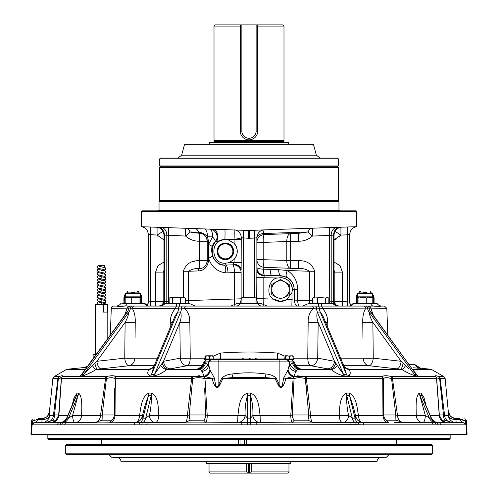 <?xml version="1.0" encoding="UTF-8"?>
<svg xmlns="http://www.w3.org/2000/svg" width="498" height="498" viewBox="0 0 498 498"><rect width="100%" height="100%" fill="white"/><g stroke="black" fill="none" stroke-linecap="round" stroke-linejoin="round"><path stroke-width="0.75" d="M238.38 439.373L238.38 444.372M246.765 439.373L246.765 444.372M244.68 439.373L244.68 444.372M432.662 445.567L65.338 445.567L65.338 453.168L432.662 453.168L432.662 445.567L431.467 444.372L66.533 444.372L65.338 445.567M432.662 453.168L431.467 454.369L66.533 454.369L65.338 453.168M240.017 439.373L240.017 444.372M206.633 461.366L206.633 463.657L290.732 463.657L290.732 461.366M120.964 461.297L377.036 461.366L120.964 461.297C120.678 459.144 119.458 457.905 117.304 457.581L380.696 457.581L386.454 457.176L111.546 457.176L109.348 454.948L388.652 454.948L388.683 454.369M199.48 241.231L199.505 241.237C194.152 241.275 189.52 239.557 185.605 236.064L166.805 235.199A7.868 6.418 92 0 0 161.433 227.418L248.726 230.493L248.49 238.274L241.244 237.758L241.132 270.003A7.868 5.771 180 0 0 233.245 264.239L234.079 262.477L241.256 262.477M243.254 230.3A7.868 0.442 -88 0 1 243.36 238.081L243.36 297.648M234.216 305.311A7.868 1.313 88 0 0 234.57 298.806L234.57 272.574L225.681 272.929C217.122 271.615 211.407 266.716 208.538 258.238A7.868 1.301 161.5 0 0 212.322 255.735C214.538 261.326 218.504 264.438 224.225 265.085C214.264 266.237 207.093 248.153 215.136 242.159L212.322 246.983L212.322 255.735M188.163 303.705A7.868 5.49 88 0 0 188.561 300.555L241.132 298.806L241.132 272.574A7.868 7.738 -0 0 0 233.039 264.836L233.245 264.239M212.584 236.905A7.868 2.328 -138.1 0 1 215.136 242.159L215.416 241.829C218.161 237.49 217.57 233.674 213.654 230.362L209.552 229.036A7.868 3.312 92 0 1 212.584 236.905L207.448 236.706L208.538 241.244L208.538 244.481L212.584 236.905M203.95 228.843A7.868 3.772 92 0 1 207.448 236.706C204.865 233.898 201.908 232.417 198.565 232.255L189.999 231.956L199.686 233.375A2.359 1.382 -88 0 1 198.565 232.255A7.868 4.6 92 0 0 194.83 228.526M205.213 235.921A7.868 7.868 0 0 1 207.28 241.244C206.346 236.089 203.813 233.469 199.686 233.375A7.868 7.868 0 0 1 202.232 233.892M188.524 238.393L188.898 238.61M195.104 233.064L189.999 231.956A7.868 5.385 -88 0 0 185.605 228.202L185.605 236.064L189.999 231.956M163.985 270.346L163.12 272.12L163.12 301.527L166.805 301.352A7.868 6.418 -92 0 1 166.537 303.705M166.898 227.549L168.648 227.611L168.648 301.072L166.805 301.352L166.805 235.199L164.365 235.106L164.365 301.439A7.868 6.611 -92 0 1 163.886 304.477M169.152 301.053L168.648 301.072L168.722 303.705M163.058 231.333L157.063 235.068L148.261 234.496L148.248 302.049L150.539 301.701L150.645 306.071M150.539 226.976L150.539 301.701L163.12 301.527A7.868 7.806 88 0 1 162.055 305.511M157.082 227.237L157.063 235.068L157.791 236.12M163.985 272.089L155.588 272.12L157.984 265.577L163.985 262.066M148.248 302.049L147.396 305.61A7.868 7.868 -92 0 0 148.261 302.049L148.261 234.496C147.925 230.263 145.696 227.667 141.557 226.715L158.825 227.325A7.868 6.611 92 0 1 164.365 235.106L163.985 235.05L163.985 301.502L163.195 304.944M155.7 306.071L155.588 272.12M216.032 232.865L217.165 232.902M229.074 262.651L234.079 262.477L234.079 259.452L229.074 262.651L225.389 263.237A11.877 11.877 0 0 0 225.719 263.23C210.542 264.401 209.639 239.401 224.891 239.494L228.258 239.837L234.079 243.267L234.066 239.202L224.884 239.376A7.868 0.411 92 0 0 224.828 229.572L221.436 229.454M158.825 227.325L161.433 227.418M183.345 297.648L183.345 271.254C185.835 263.921 191.226 260.404 199.505 260.703L199.505 233.369M212.322 246.983A7.868 1.301 -161.5 0 0 208.538 244.481L208.538 260.697L207.28 260.697A7.868 7.868 0 0 1 207.093 262.409A7.868 7.868 0 0 0 207.28 260.697L199.686 260.697L199.686 268.559C203.825 268.453 206.353 265.832 207.28 260.697L207.28 241.244L199.686 241.244L199.686 233.375M203.489 234.508A7.868 7.868 0 0 1 204.666 235.38M183.345 271.254L188.561 271.254C191.736 269.125 195.384 268.229 199.505 268.565C195.372 268.235 191.724 269.132 188.561 271.254L188.561 300.555L185.424 300.555M199.505 260.703L199.686 268.559A2.359 1.382 88 0 0 198.385 270.918L188.561 271.254M208.538 260.697C207.467 267.221 204.08 270.632 198.385 270.918M225.681 272.929A7.868 2.11 94.8 0 0 224.225 265.085L233.039 264.836A7.868 1.307 86.6 0 1 234.57 272.574L241.132 272.574M228.028 272.979A7.868 1.905 87.2 0 0 225.862 265.123L225.719 263.23M224.891 239.494L216.91 241.331L215.136 242.159C218.199 237.783 217.701 233.848 213.654 230.362C214.588 230.144 213.785 229.721 211.245 229.099M213.399 229.173C217.396 230.736 218.572 234.788 216.91 241.331M234.066 239.202A7.868 0.38 92 0 0 234.016 229.889A7.868 7.495 -88 0 1 241.244 237.758A7.868 1.463 176.5 0 1 234.066 239.202M228.258 239.837L241.256 239.638M225.389 258.86A7.495 7.495 0 0 0 231.881 247.612A7.495 7.495 0 0 0 218.89 247.612A7.495 7.495 0 0 0 225.389 258.86M225.389 258.935A7.57 7.57 0 0 0 231.944 247.574A7.57 7.57 0 0 0 218.827 247.574A7.57 7.57 0 0 0 225.389 258.935M234.079 259.452A11.877 11.877 0 0 0 234.079 243.267C238.293 248.676 238.293 254.073 234.079 259.452M222.581 239.818A11.877 11.877 0 0 0 218.429 241.735M214.09 230.406L213.654 230.362M241.132 298.806A7.868 7.868 0 0 1 239.414 303.705A7.868 7.868 0 0 0 241.132 298.806L241.916 298.688M291.872 306.071L291.984 299.765L294.262 300.113A7.868 7.868 92 0 0 296.989 306.071M248.726 230.493L264.469 229.877A7.868 1.32 -92 0 0 263.486 233.512L264.469 234.558L290.639 233.643L290.639 260.429L298.495 260.703C306.774 260.404 312.165 263.921 314.655 271.254L309.439 271.254C306.276 269.132 302.628 268.235 298.495 268.565L264.469 267.376L263.405 269.163L278.569 269.673L287.309 270.501C293.926 274.691 297.393 281.034 297.704 289.537L294.262 289.537L294.262 300.113L309.439 300.555L309.439 271.254L287.309 270.501A7.868 3.131 -61.6 0 0 287.047 277.423L280.965 275.774C289.027 276.857 293.453 281.445 294.262 289.537C293.789 283.698 291.38 279.664 287.047 277.423M270.184 269.381A7.868 1.924 -88 0 0 271.846 275.45L280.965 275.774L280.984 277.672C287.925 278.587 291.716 282.54 292.363 289.537L291.984 292.519L286.817 299.584L291.984 299.765L291.984 292.519M271.846 275.45L264.438 275.213A7.868 7.806 0 0 1 256.868 267.414L256.868 259.514L286.804 260.429A7.868 4.109 -88 0 0 290.639 268.291L290.639 260.429L286.804 260.429L286.804 241.511L263.199 242.426L263.199 259.514A7.868 1.544 -88 0 0 264.469 267.376L298.495 268.565L298.495 260.703M256.868 267.414A7.868 1.78 -0 0 0 263.405 269.163A7.868 1.338 -89 0 0 264.438 275.213L263.822 277.535L263.822 298.781L273.47 299.117C265.372 295.457 268.733 278.345 277.616 278.015L280.984 277.672A11.877 11.877 0 0 1 292.363 289.537L294.262 289.537M278.569 269.673A7.868 2.689 -88 0 0 280.965 275.774M299.099 306.071A7.868 4.426 92 0 1 297.704 300.113L297.704 289.537M258.325 303.705A7.868 7.377 92 0 1 256.725 298.781L263.822 298.781L263.716 305.28M264.469 234.558L298.495 233.369L298.495 241.237L286.804 241.511A7.868 4.109 -92 0 1 290.639 233.643L298.495 233.369L308.001 231.956L263.486 233.512A7.868 4.283 0 0 0 256.868 237.739L256.868 242.426L263.199 242.426A7.868 1.544 -92 0 1 264.469 234.558A7.868 7.868 0 0 0 256.868 242.426M332.708 227.493L329.352 227.611L329.352 235.473L312.395 236.064C308.48 239.557 303.848 241.275 298.495 241.237M328.848 301.053L334.88 301.527L334.88 272.12L342.412 272.12L342.412 301.527L349.739 302.049A7.868 7.868 -88 0 0 350.592 305.616L349.752 302.049L349.739 234.496L347.461 234.844L347.461 226.976M339.356 237.073L340.937 235.068L347.461 234.844L347.355 306.071M356.431 211.613L141.557 211.613L142.341 210.822L355.659 210.822L356.444 211.613L356.444 226.715C352.304 227.667 350.075 230.263 349.752 234.496A7.868 7.868 88 0 1 356.431 226.715L341.609 227.181C336.978 227.773 334.444 230.393 334.015 235.05L329.352 235.473L329.278 303.705M312.395 228.202L312.395 236.064L308.001 231.956A7.868 5.385 88 0 1 312.395 228.202M329.352 227.611L336.567 227.418A7.868 6.418 -92 0 0 331.195 235.199L331.195 301.352A7.868 6.418 -88 0 0 331.463 303.705M336.567 227.418L339.175 227.325A7.868 6.611 -92 0 0 333.635 235.106L333.635 301.439A7.868 6.611 -88 0 0 334.114 304.477M339.175 227.325L341.541 227.181M334.942 231.333L340.937 235.068L340.918 227.237M334.015 262.066L340.016 265.577L342.412 272.12M334.015 272.089L334.88 272.12L334.015 270.346M335.945 305.511A7.868 7.806 -88 0 1 334.88 301.527L342.412 301.527L342.3 306.071M309.837 303.705A7.868 5.49 92 0 1 309.439 300.555L312.576 300.555M254.746 230.3A7.868 0.442 -92 0 0 254.64 238.081L256.868 237.739A7.868 7.868 0 0 1 264.469 229.877A7.868 7.868 0 0 0 256.868 237.739L256.868 269.804A7.868 5.964 180 0 0 264.357 275.761M264.469 267.376A7.868 7.868 0 0 1 256.868 259.514M256.725 298.781L256.868 269.804M256.725 277.535L277.616 278.015M280.486 301.415A11.877 11.877 0 0 0 286.817 299.584L280.486 301.415L273.47 299.117A11.877 11.877 0 0 0 280.069 301.408M254.64 297.648L254.64 238.081L248.49 238.274M249.274 230.493L249.51 238.274M259.663 230.045L333.859 227.449M159.46 167.533L160.25 166.743L337.75 166.743L338.54 167.533L159.46 167.533L159.46 200.65L159.043 201.379L159.043 210.193L158.414 210.822M338.54 167.533L338.54 200.65L159.46 200.65M338.54 200.65L338.957 201.379L159.043 201.379M338.957 201.379L338.957 210.193L339.586 210.822M241.132 237.739L243.36 238.081M241.132 262.477L241.132 269.692M371.801 313.155C381.705 313.155 381.705 313.155 371.801 313.155M363.658 313.155C370.45 313.155 370.45 313.155 363.658 313.155C370.45 313.155 370.45 313.155 363.658 313.155M180.208 313.155C181.646 313.155 181.646 313.155 180.208 313.155M257.74 24.9L282.808 24.9L283.991 26.083L257.74 26.083L257.734 24.9L257.734 131.13A8.734 8.734 0 0 1 249 139.863A8.734 8.734 0 0 1 240.266 131.13L240.26 24.9L257.734 24.9M214.009 26.083L215.192 24.9L240.26 24.9L240.26 26.083L214.009 26.083L214.009 140.374L283.991 140.374L283.86 140.859L214.14 140.859L214.009 140.374M240.26 26.083L240.447 132.891M209.011 144.706L209.646 142.341L288.354 142.341L288.989 144.706M257.553 132.891L257.74 26.083M251.241 463.657L251.241 471.917L288.965 471.917L288.965 463.657M209.036 463.657L209.036 471.917L246.759 471.917L247.518 473.1L249.766 473.1L248.234 473.1L248.234 463.657M246.759 463.657L246.759 471.917M247.518 473.1L210.218 473.1L209.036 471.917M288.965 471.917L287.782 473.1L250.482 473.1L251.241 471.917M249.766 463.657L249.766 473.1L250.482 473.1M320.152 158.084L316.348 155.171L313.547 144.706L184.453 144.706L181.652 155.171L177.848 158.084M160.443 166.743L159.659 165.959L338.341 165.959L338.341 158.874L159.659 158.874L160.443 158.084L337.557 158.084L338.341 158.874M276.11 297.113L271.74 294.586L271.74 289.537A8.746 8.746 0 0 0 284.862 297.113L289.232 294.586L289.232 284.489L284.862 281.961A8.746 8.746 0 0 0 276.11 281.961L271.74 284.489L271.74 289.537A8.746 8.746 0 0 1 276.11 281.961L280.486 279.44L284.862 281.961L280.262 279.565M284.862 297.113A8.746 8.746 0 0 0 284.862 281.961M271.74 288.174L271.74 284.489L274.037 283.163M286.935 283.163L289.232 284.619M245.016 297.648L241.916 297.648L241.916 303.705L249 303.705L249 298.041L245.458 297.648L241.916 298.041L241.916 297.648L245.016 297.648M255.219 297.773L256.084 298.041L256.084 303.705M256.084 298.041L256.084 297.648L256.084 298.041L252.542 297.648L249 298.041M252.542 297.648L252.984 297.648M245.9 297.648L252.1 297.648L245.9 297.648M372.118 296.845L372.118 297.238L368.576 296.845L372.118 296.845L372.28 297.655M368.134 296.845L361.934 296.845L368.134 296.845M364.175 296.97L365.034 297.238L365.034 297.648M368.576 296.845L365.034 297.238L361.492 296.845L357.95 297.238L357.95 296.845L361.05 296.845L357.95 296.845L358.106 297.648L357.259 298.041L357.259 303.705M371.259 296.97L372.118 297.238M131.13 296.864L132.966 297.238L136.508 296.845L129.866 296.845L140.05 296.845L140.05 297.648L140.05 296.845M132.966 297.648L132.966 297.238L130.314 296.845M129.424 296.845L125.882 297.238L125.882 296.845L128.976 296.845L125.882 296.845L125.72 297.655M137.404 296.845L138.214 296.864M139.179 296.97L136.508 296.845M204.815 358.952L205.114 355.802L205.406 356.412L207.504 355.802L209.602 356.412L211.407 355.802L213.212 356.412L213.212 358.653M209.602 356.412L209.602 358.952M213.212 356.412L212.914 355.802L210.231 355.802M207.031 355.809L207.361 355.802M207.504 355.802L205.325 355.896M205.406 356.412L205.406 358.952M211.158 355.802L207.791 355.802M284.788 358.653L285.086 355.802L285.379 356.412L287.477 355.802L289.581 356.412L291.38 355.802L293.185 356.412L292.849 355.802M292.924 355.802L288.989 355.902M293.185 356.412L293.185 358.952M286.842 355.802L286.344 355.802M285.379 356.412L285.379 358.653M287.477 355.802L285.124 355.802M289.581 356.412L289.581 358.952M210.212 358.952L235.037 358.952M240.515 358.952L242.308 358.952M242.308 358.653L244.431 358.952M246.61 358.952L248.919 358.952M248.919 358.653L251.229 358.952M253.407 358.952L255.536 358.952M255.536 358.653L257.323 358.952M262.788 358.952L287.788 358.952M288.989 358.952L288.989 359.593L204.012 359.593L204.012 358.952L293.988 358.952L293.988 359.593L289.954 359.593L289.954 358.952M288.989 359.593L289.954 359.593M209.011 359.593L209.011 358.952M96.027 354.676L93.126 354.676L93.126 358.66M107.412 304.689L103.385 304.689L103.385 312.09L107.412 312.09L107.412 304.689L107.798 304.689L107.798 338.478M95.299 354.676L95.299 304.689L103.385 304.689M104.698 267.314L104.698 265.334L98.399 265.334L98.399 265.857L99.245 266.249L105.601 267.887L105.694 269.325L104.698 270.041M104.698 270.595L104.698 269.841L101.548 269.038C95.579 268.229 97.919 267.457 97.253 266.741A1.183 1.183 90 0 1 98.399 265.839M98.399 268.397L98.399 269.132L99.245 269.53L105.601 271.167L105.694 272.605L104.698 273.321M98.399 271.678L98.399 272.412L99.245 272.811L105.601 274.448L105.694 275.886L104.698 276.595M101.548 269.038L99.245 268.615M98.399 274.958L98.399 275.693L99.245 276.091L105.601 277.728L105.694 279.166L104.698 279.876M104.698 273.875L104.698 273.122L99.245 271.896M98.399 278.239L98.399 278.973L99.245 279.372L105.601 281.009L105.694 282.447L104.698 283.157M104.698 277.156L104.698 276.402L99.245 275.17M98.399 281.519L98.399 282.254L99.245 282.652L105.601 284.29L105.694 285.728L104.698 286.437M104.698 280.436L104.698 279.683L99.245 278.45M98.399 284.8L98.399 285.535L99.245 285.933L105.601 287.57L105.694 289.008L104.698 289.718M104.698 283.717L104.698 282.964L99.245 281.731M98.399 288.074L98.399 288.815L99.245 289.207L105.601 290.844L105.694 292.282L104.698 292.998M104.698 286.991L104.698 286.244L99.245 285.012M98.399 291.355L98.399 292.089L99.245 292.488L105.601 294.125L105.694 295.563L104.698 296.279M104.698 290.272L104.698 289.519L99.245 288.292M98.399 294.635L98.399 295.376L99.245 295.768L105.601 297.406L105.694 298.844L104.698 299.553M104.698 293.552L104.698 292.799L99.245 291.573M98.399 297.916L98.399 298.651L99.245 299.049L105.601 300.686L105.694 302.124L104.698 302.834M104.698 296.833L104.698 296.08L99.245 294.853M98.399 301.197L98.399 301.931L101.548 302.753C105.564 303.643 107.002 304.29 105.875 304.689M104.698 300.113L104.698 299.36L99.245 298.134M104.698 303.394L104.698 302.641L99.245 301.408M209.932 359.923A2.359 2.359 0 0 1 210.43 359.699M172.333 322.467L170.304 322.399C170.304 316.734 172.078 312.047 175.638 308.349L132.319 308.349C134.466 312.022 135.444 316.703 135.244 322.399A7.868 0.355 -179.4 0 1 125.129 322.399L96.867 361.293L124.737 358.168L125.129 322.399C127.214 318.583 128.484 315.141 128.938 312.065L127.239 312.065L126.368 312.925L82.929 372.697L81.996 374.322L83.695 374.322L96.867 361.293A7.868 3.654 -96.4 0 0 101.169 368.85L96.077 369.535C91.14 372.597 86.409 374.776 81.877 376.071L82.506 376.009M94.881 362.992A7.868 2.272 -95.7 0 0 97.62 369.223L148.479 369.223L151.274 368.57M129.026 365.725L101.169 368.85L129.026 365.725A7.868 3.654 -96.4 0 1 124.737 358.168A7.868 0.355 -179.4 0 0 134.821 358.168A7.868 6.437 -90 0 1 129.026 365.725L154.187 365.725M153.938 366.316A7.868 6.642 25.7 0 1 149.095 369.535L96.077 369.535A7.868 1.83 -119.8 0 1 92.323 365.482M124.83 314.692L127.127 308.349A2.359 2.085 -90 0 1 129.212 306.071L159.366 306.071A7.868 7.775 90 0 0 164.913 303.705L179.031 303.705A7.868 1.127 -90.5 0 0 179.84 306.071L130.339 306.071M139.589 306.071L134.317 306.071A2.359 1.998 -90 0 0 132.319 308.349L130.426 308.1A7.868 6.767 88.4 0 1 128.938 312.065L83.695 374.322A7.868 6.848 -88.9 0 1 81.877 376.071L80.209 376.071A7.868 6.785 -91.1 0 0 81.996 374.322L127.239 312.065A7.868 6.866 91.7 0 0 128.801 308.1L111.278 308.349A2.359 2.359 -90 0 1 113.637 306.071L116.781 306.071L113.637 306.071A2.359 2.359 0 0 0 111.272 308.349L110.413 332.838M132.437 306.071A2.359 2.036 -90 0 0 130.426 308.1L128.801 308.1A2.359 2.054 -90 0 1 130.843 306.071L132.437 306.071L130.843 306.071M154.293 365.482L151.597 374.322L154.542 374.322L163.512 361.293L180.295 358.168L179.828 322.399A7.868 0.355 179.3 0 0 189.838 322.399L190.248 358.168A7.868 3.312 -90 0 1 187.267 365.725L166.513 369.535C163.338 372.597 158.993 374.776 153.471 376.071L150.589 376.071C147.402 374.789 146.91 372.61 149.095 369.535M153.471 376.071A7.868 3.99 -89.4 0 0 154.542 374.322L180.662 312.065C181.533 315.141 181.253 318.583 179.828 322.399L163.512 361.293A7.868 6.63 -100.6 0 0 170.497 368.85L187.267 365.725A7.868 6.63 -100.5 0 1 180.295 358.168A7.868 0.349 179.3 0 0 190.248 358.168L190.018 338.123M162.292 362.992A7.868 5.715 -98 0 0 168.156 369.223L196.965 369.223L199.959 367.673M150.508 368.869L150.508 368.869A7.868 7.501 71.7 0 1 150.489 368.875C155.27 366.291 153.179 366.64 154.044 366.111L174.935 316.267L177.718 312.065A7.868 4.015 91 0 0 178.67 308.1L175.638 308.349A2.359 1.257 -90 0 1 176.56 306.152L176.28 303.705L172.476 303.705L189.813 303.705L195.434 306.071L185.735 306.071L236.189 306.071A7.868 5.559 90 0 0 240.154 303.705L261.531 303.705L267.152 306.071L236.189 306.071M150.589 376.071A7.868 3.878 -90.6 0 0 151.597 374.322L177.718 312.065L180.662 312.065A7.868 3.853 89 0 0 181.477 308.1L178.67 308.1A2.359 1.201 -90 0 1 179.84 306.071L185.735 306.071A2.359 1.102 -90 0 0 184.627 308.349L181.477 308.1A2.359 1.158 -90 0 1 182.623 306.071L180.008 306.071A7.868 1.183 -90 0 1 179.168 303.705L179.168 303.705M322.81 315.676L320.282 312.065L317.338 312.065C316.467 315.147 316.747 318.596 318.172 322.399A7.868 0.355 0.7 0 1 308.162 322.399C307.994 316.734 309.725 312.047 313.373 308.349L184.627 308.349C188.263 312.022 189.999 316.703 189.838 322.399M362.942 338.123L362.756 322.399C362.556 316.734 363.534 312.047 365.681 308.349A2.359 1.998 -90 0 0 363.683 306.071L348.774 306.065C349.608 306.401 350.953 305.616 352.821 303.705L376.476 303.705M348.644 306.065A7.868 7.159 90 0 0 353.642 303.705M377.303 303.705C377.914 304.826 379.221 305.61 381.219 306.071L384.468 306.071L381.219 306.071C380.964 306.488 378.324 306.488 373.301 306.071A7.868 3.586 90 0 1 370.742 303.705L372.815 303.705L372.815 298.041L369.777 297.648L366.74 298.041L366.74 303.705M373.301 306.071L368.788 306.071L373.301 306.071M333.087 303.705L338.864 306.071L318.16 306.071A7.868 1.127 90.5 0 0 318.969 303.705L333.087 303.705A7.868 7.775 -90 0 0 338.634 306.071L368.788 306.071A2.359 2.085 -90 0 1 370.873 308.349L373.257 315.153M414.703 364.648L411.641 364.536M412.356 364.567L414.492 364.648M414.622 364.318L408.983 364.318L414.622 364.318A2.359 2.359 -90 0 1 414.871 364.648L414.871 364.648A7.868 7.868 157.5 0 0 420.791 368.346L413.041 367.754M415.313 367.954L415.637 367.985M417.256 368.115L418.737 368.234M340.638 358.168L363.179 358.168A7.868 0.355 179.4 0 0 373.263 358.168L401.133 361.293L408.765 368.869M363.179 358.168A7.868 6.437 -90 0 0 368.974 365.725L396.831 368.85L368.974 365.725L343.813 365.725M405.49 371.527L406.679 372.162M407.756 372.728L408.123 372.915M413.838 371.004L417.791 376.071A7.868 6.785 -88.9 0 1 416.004 374.322L370.761 312.065A7.868 6.866 88.3 0 1 369.199 308.1L367.574 308.1A7.868 6.767 91.6 0 0 369.062 312.065L414.305 374.322L416.004 374.322L371.633 312.925L370.761 312.065L369.062 312.065C369.522 315.147 370.786 318.596 372.871 322.399A7.868 0.355 -0.6 0 1 362.756 322.399L362.868 318.477M347.255 368.788A7.868 6.928 102 0 0 348.052 368.85L349.521 369.223L348.905 369.535C351.096 372.597 350.598 374.776 347.411 376.071L344.529 376.071C339.038 374.789 334.687 372.61 331.487 369.535L310.733 365.725L295.669 365.725M347.492 368.869L347.492 368.869A7.868 7.501 108.3 0 0 347.511 368.875A7.868 7.501 108.3 0 0 349.521 369.223L400.38 369.223L396.831 368.85A7.868 3.654 -83.6 0 0 401.133 361.293L372.871 322.399L373.263 358.168A7.868 3.654 -83.6 0 1 368.974 365.725M346.726 368.57L348.052 368.85M405.677 365.482A7.868 1.83 -60.2 0 1 401.923 369.535L400.38 369.223A7.868 2.272 -84.3 0 0 403.119 362.992M293.185 358.168L307.752 358.168A7.868 0.349 -179.3 0 0 317.705 358.168L334.488 361.293L343.458 374.322L317.338 312.065A7.868 3.853 91 0 1 316.523 308.1L313.373 308.349A2.359 1.102 -90 0 0 312.265 306.071L302.566 306.071L308.187 303.705L325.088 303.705L315.402 303.705M325.667 322.467L327.696 322.399L327.933 327.883L327.696 322.399C327.69 316.703 325.91 312.022 322.362 308.349L316.523 308.1A2.359 1.158 -90 0 0 315.377 306.071L317.992 306.071A7.868 1.183 90 0 0 318.832 303.705L318.832 303.705M344.529 376.071A7.868 3.99 -90.6 0 1 343.458 374.322L346.403 374.322L320.282 312.065A7.868 4.015 89 0 1 319.33 308.1A2.359 1.201 -90 0 0 318.16 306.071L261.811 306.071A7.868 5.559 -90 0 1 257.846 303.705M311.375 365.843L327.503 368.85A7.868 6.63 -79.4 0 0 334.488 361.293L318.172 322.399L317.705 358.168A7.868 6.63 -79.5 0 1 310.733 365.725A7.868 3.312 -90 0 1 307.752 358.168L308.162 322.399M335.708 362.992A7.868 5.715 -82 0 1 329.844 369.223L298.047 369.535L296.161 370.668L293.851 376.351L306.027 376.662A2.359 0.691 90 0 1 306.37 378.461L310.615 415.513L339.206 415.513A7.868 0.984 -179 0 0 348.612 415.444L352.291 418.139L355.018 418.139L355.753 416.552L355.335 415.444M337.333 365.482A7.868 4.905 -51.8 0 1 331.487 369.535L298.047 369.535A7.868 6.219 -126.4 0 1 292.494 362.998L294.057 361.722L291.704 359.593M343.707 365.482L346.403 374.322A7.868 3.878 -89.4 0 0 347.411 376.071L348.251 376.009M344.062 366.316A7.868 6.642 154.3 0 0 348.905 369.535L349.521 369.223M414.305 374.322A7.868 6.848 -91.1 0 0 416.123 376.071C411.622 374.789 406.891 372.61 401.923 369.535L348.905 369.535M417.791 376.071L416.123 376.071M373.17 314.692L372.834 313.155M387.768 335.123L386.828 308.349L369.199 308.1A2.359 2.054 -90 0 0 367.157 306.071M365.563 306.071A2.359 2.036 -90 0 1 367.574 308.1L322.362 308.349A2.359 1.257 -90 0 0 321.44 306.152L321.72 303.705L328.848 303.705L328.848 298.041L327.796 297.648M261.811 306.071L303.045 306.065M241.916 303.705L236.469 303.705L230.848 306.071M184.372 297.648L185.424 298.041L183.015 297.648L180.612 298.041L176.547 297.648L172.476 298.041L170.814 297.648L169.152 298.041L169.152 303.705L164.757 303.705L159.136 306.071M194.955 306.065L236.643 306.071M140.741 303.705L140.741 298.041L139.894 297.648L139.042 298.041L135.151 297.648L125.185 298.041L125.185 303.705L121.792 303.705L145.179 303.705L147.396 305.61M119.738 304.776L120.697 303.705C119.775 304.938 118.468 305.722 116.781 306.071L124.699 306.071A7.868 3.586 90 0 0 127.258 303.705M124.699 306.071C119.676 306.488 117.036 306.488 116.781 306.071L119.01 305.324M327.69 322.318L327.286 318.477M326.352 314.636L325.798 313.155M117.441 306.276L118.057 306.394M118.182 306.407L123.647 306.089M189.831 322.324L189.533 318.465M135.251 322.318L135.132 318.49M92.597 359.674L91.115 361.43M86.851 367.3L85.544 367.418M82.892 375.922L83.309 375.803M84.199 375.504L85.127 375.143M87.019 374.309L91.227 372.211M96.126 369.516L96.799 369.329M96.929 369.311L97.446 369.236M135.244 322.399L135.058 338.123M159.59 374.135L162.473 372.448M166.575 369.51L167.284 369.335M343.458 374.322L338.123 366.858M348.588 375.922L348.899 375.803M349.366 375.504L349.696 375.137M307.982 338.123L307.789 355.248M134.317 306.071L141.787 306.071M145.179 303.705C146.194 305.199 147.539 305.984 149.226 306.065L149.356 306.065A7.868 7.159 90 0 1 144.358 303.705M80.209 376.071L84.162 371.004M170.067 327.883L170.304 322.399M150.745 368.788A7.868 6.928 78 0 1 149.948 368.85M150.489 368.875A7.868 7.501 71.7 0 1 148.479 369.223M160.667 365.482A7.868 4.905 -128.2 0 0 166.513 369.535L199.953 369.535L196.965 369.223A7.868 7.563 -72.3 0 0 204.311 361.828L204.572 361.872A7.868 7.271 -61.9 0 1 197.7 369.273M277.996 384.587L279.148 384.045C279.204 386.958 282.129 388.359 282.434 384.73L283.692 377.92L288.025 369.821A7.868 6.275 50.1 0 0 293.851 376.351L285.591 378.461C285.379 382.433 281.295 392.281 277.996 384.587L275.058 378.461L265.372 377.552L232.628 377.552L222.942 378.461L220.004 384.587C216.717 392.287 212.615 382.433 212.409 378.461L204.149 376.351L201.839 370.668L199.953 369.535A7.868 6.219 -53.6 0 0 205.506 362.998L208.139 365.121L208.774 361.872L211.133 359.593A2.359 2.359 0 0 0 208.774 361.872L204.572 361.872L205.506 362.998M201.839 370.668L208.139 365.121M199.374 367.916C200.109 368.757 201.634 366.69 203.943 361.722L204.311 361.828M213.194 356.151L220.465 353.063C239.426 351.681 258.45 351.681 277.535 353.063L284.806 356.151M298.041 367.673L301.035 369.223A7.868 7.563 -107.7 0 1 293.689 361.828M289.139 361.33A2.359 2.359 0 0 0 288.79 360.589M288.068 359.923A2.359 2.359 0 0 0 287.57 359.699M288.025 369.821L289.332 364.878L289.226 361.872A2.359 2.359 0 0 0 286.867 359.593L289.226 361.872L208.774 361.872L208.668 364.878L209.975 369.821L214.308 377.92L215.566 384.724C215.864 388.353 218.79 386.971 218.852 384.045L218.852 359.593M210.368 370.369A7.868 6.013 126.2 0 1 205.089 376.718A2.359 1.463 108.8 0 0 203.943 378.623C200.638 377.384 196.891 377.384 192.701 378.623L189.228 414.971L205.73 414.971L207.23 415.513L237.876 415.513A7.868 0.784 -175.5 0 0 245.122 415.444L247.425 418.139L250.575 418.139L252.878 415.444C253.165 408.628 252.399 402.048 250.575 395.711L247.425 395.711C245.601 402.048 244.835 408.628 245.122 415.444A7.868 7.719 90 0 1 237.44 422.565A7.868 0.436 90 0 0 237.876 415.513C239.065 407.937 238.972 396.402 247.487 393.078L250.513 393.078L250.575 422.453L256.146 422.565L256.221 424.844L32.028 424.844L32.675 423.462M56.417 420.2L53.267 420.2L45.791 422.565L43.662 422.565L45.766 422.565A7.868 7.7 90 0 0 53.423 415.513L57.899 378.461A2.359 2.303 90 0 1 59.032 376.662A2.359 1.755 67.8 0 0 58.359 378.623L52.875 378.461L54.039 376.662L59.032 376.662C62.126 375.417 63.302 375.417 62.567 376.662L106.398 376.662C111.023 375.417 114.241 375.417 116.059 376.662L204.149 376.351A7.868 6.275 129.9 0 0 209.975 369.821M205.606 422.397L203.856 420.2L190.23 420.2L184.97 422.565A7.868 2.428 90 0 0 187.385 415.513L191.63 378.461A2.359 0.691 90 0 1 191.973 376.662A2.359 0.392 75.1 0 1 192.701 378.623L115.262 378.461A2.359 0.386 178.5 0 0 114.658 378.623C113.121 377.384 110.375 377.384 106.429 378.623L102.196 414.971L114.279 414.971L115.038 415.513L139.527 415.513A7.868 0.373 -173.3 0 0 142.459 415.687M114.658 378.623A2.359 2.141 127.2 0 1 116.059 376.662A2.359 1.612 90 0 0 115.262 378.461L115.038 415.513A7.868 5.273 90 0 1 109.797 422.565L112.038 420.2A7.868 7.856 90 0 0 114.279 414.971L114.727 387.986M112.038 420.2L102.065 420.2L94.695 422.565A7.868 5.845 90 0 0 100.509 415.513L105.545 378.461A2.359 1.724 90 0 1 106.398 376.662A2.359 0.784 74.4 0 0 106.429 378.623L61.453 378.461A2.359 0.367 -176.5 0 0 61.341 378.561A2.359 0.367 -176.5 0 0 61.372 378.623M62.574 376.644L62.567 376.662A2.359 2.253 -146.9 0 0 61.721 377.416L61.721 377.416A2.359 2.253 -146.9 0 0 61.372 378.505M61.509 377.82L58.359 378.623L54.5 414.971L53.423 415.513L54.5 414.971L58.671 414.971M60.221 377.858L60.638 377.745M62.599 376.613L62.779 376.214M62.798 376.002L62.356 375.729M449.37 439.373L48.63 439.373L47.839 438.582L450.161 438.582L449.37 439.373M450.752 434.374L450.161 434.966L450.161 438.582M313.628 422.565L307.77 420.2A7.868 3.53 90 0 0 308.772 414.971L305.299 378.623A2.359 0.392 104.9 0 1 306.027 376.662L381.941 376.662C383.759 375.417 386.983 375.417 391.602 376.662A2.359 1.724 -90 0 1 392.455 378.461L397.491 415.513A7.868 5.845 90 0 0 403.305 422.565L395.935 420.2A7.868 0.461 90 0 1 395.804 414.971L397.491 415.513L416.266 415.513A7.868 0.915 177.3 0 0 425.323 415.444A7.868 2.521 90 0 1 422.814 422.565A7.868 6.586 90 0 1 416.266 415.513C416.204 407.93 415.22 396.458 419.316 393.078L421.003 393.078A7.868 6.86 -92.6 0 0 421.688 395.705L419.932 395.705L425.323 415.444L429.388 418.139L431.144 418.139L431.268 417.754C432.625 420.642 434.885 422.242 438.059 422.553L438.47 422.565A2.359 2.085 90 0 1 440.556 424.844L433.241 424.844M419.316 393.078A7.868 6.773 -87.5 0 0 419.932 395.705L429.388 418.139A7.868 6.816 90 0 0 434.368 422.453L455.297 422.883M395.935 420.2L385.962 420.2L388.203 422.565A7.868 5.273 90 0 1 382.962 415.513L382.738 378.461A2.359 1.612 90 0 0 381.941 376.662A2.359 2.141 52.8 0 1 383.342 378.623A2.359 0.386 -178.5 0 0 382.738 378.461L305.299 378.623C301.109 377.384 297.368 377.384 294.057 378.623L292.27 414.971L308.772 414.971L310.615 415.513A7.868 2.428 90 0 0 313.03 422.565L342.736 422.565A7.868 3.548 90 0 1 339.206 415.513C339.854 407.937 339.244 396.402 346.508 393.078L349.135 393.078A7.868 4.003 -91.3 0 0 349.559 395.711L346.832 395.711C346.452 402.048 347.05 408.628 348.612 415.444A7.868 5.908 90 0 1 342.736 422.565M435.258 376.332L435.433 376.662L391.602 376.662A2.359 1.724 90 0 1 392.455 378.461L391.571 378.623C387.625 377.384 384.879 377.384 383.342 378.623L383.721 414.971L395.804 414.971L391.571 378.623A2.359 0.784 105.6 0 0 391.602 376.662L391.528 376.637M346.508 393.078A7.868 3.866 -88.7 0 0 346.832 395.711L352.291 418.139A7.868 3.934 90 0 0 355.167 422.453A2.359 1.164 90.1 0 1 356.132 424.701L256.221 424.844M287.632 370.369A7.868 6.013 53.8 0 0 292.911 376.718A2.359 1.463 71.2 0 1 294.057 378.623L285.591 378.461A7.868 1.145 13.4 0 1 283.692 377.92M247.487 393.078L247.406 424.701M136.016 422.435A7.868 4.308 90 0 0 139.527 415.513C140.946 407.937 141.388 396.402 148.865 393.078L151.492 393.078A7.868 3.866 -91.3 0 1 151.168 395.711L148.441 395.711L144.476 407.401M148.865 393.078A7.868 4.003 -88.7 0 1 148.441 395.711L142.982 418.139L145.709 418.139L149.388 415.444C150.95 408.628 151.548 402.048 151.168 395.711L145.709 418.139A7.868 3.934 90 0 1 142.833 422.453L147.906 422.565A2.359 1.114 90 0 0 146.798 424.844M72.173 405.055L73.99 397.871L77.078 393.078L78.597 393.078A7.868 6.779 -92.3 0 1 77.974 395.711L76.399 395.711L74.955 398.45M77.078 393.078A7.868 6.854 -87.7 0 1 76.399 395.711L66.944 418.139L68.519 418.139L72.584 415.444L77.974 395.711L68.519 418.139A7.868 6.816 90 0 1 63.539 422.453L66.763 422.565A2.359 2.004 90 0 0 64.759 424.844M31.928 422.752L32.358 420.916L31.411 420.91L30.944 434.287L31.698 434.287L31.716 424.844L32.358 420.91L37.649 419.54L42.05 419.54L41.77 418.631A7.868 7.862 90 0 0 49.595 411.572L49.657 415.513A7.868 7.844 -90 0 1 41.851 422.565L36.97 422.565M45.766 422.565L41.851 422.565L42.05 419.54A7.868 4.837 -177.6 0 0 49.657 415.513L53.423 415.513M38.421 418.631L41.77 418.631L38.421 418.631C30.633 419.079 30.633 419.079 38.421 418.631C30.633 419.079 30.633 419.079 38.421 418.631L41.739 418.631C45.81 417.66 47.957 416.471 48.188 415.058C47.964 416.471 45.816 417.66 41.739 418.631M36.97 419.553L36.03 419.615M34.549 419.864L33.111 420.399M52.875 378.461L49.427 411.572L48.175 415.077M48.02 415.313L47.702 415.743M46.407 417.031L45.492 417.648M49.682 411.914L49.427 411.572M33.242 423.007L33.995 422.678M34.113 422.646L34.642 422.572M31.922 422.771L31.791 423.736M45.791 422.565L38.583 422.883L59.324 422.565M109.112 377.92L109.709 377.82M116.059 376.662L113.444 375.785M112.15 375.722L110.961 375.785M110.046 375.89L109.616 375.953M115.412 387.986L115.262 378.461M195.689 377.92L196.411 377.82M199.362 375.729L198.665 375.729M205.78 387.986L204.908 378.461A2.359 0.529 90 0 1 205.139 376.749A2.359 0.529 -90 0 0 204.908 378.461L207.23 415.513A7.868 1.643 90 0 1 205.599 422.565M294.237 378.548L297.2 377.82M306.37 378.461A2.359 0.691 -90 0 0 306.027 376.662L297.113 375.803M383.423 378.555L384.63 377.932M388.284 377.82L391.272 378.53M388.571 375.978L387.724 375.859M383.491 375.965L382.059 376.575M438.919 376.644L437.039 375.965M436.79 375.897L436.229 375.772M436.628 378.623A2.359 0.367 176.5 0 0 436.659 378.561A2.359 0.367 176.5 0 0 436.547 378.461L392.455 378.461M450.186 422.31L452.209 422.565L444.733 420.2A7.868 4.333 90 0 1 443.5 414.971L444.577 415.513L440.101 378.461L445.125 378.461L443.961 376.662L438.968 376.662A2.359 2.303 90 0 1 440.101 378.461L439.641 378.623A2.359 1.755 112.2 0 0 438.968 376.662C435.875 375.417 434.698 375.417 435.433 376.662A2.359 2.253 -33.1 0 1 436.279 377.416L436.279 377.416A2.359 2.253 -33.1 0 1 436.628 378.505M439.329 414.971L443.5 414.971L439.641 378.623L436.491 377.82M459.417 422.883L458.484 422.565L463.159 422.565A7.868 3.554 90 0 1 460.351 419.54L465.642 420.91A7.868 5.347 153.5 0 0 465.692 423.935L465.972 424.844L465.692 423.935L463.159 422.565L452.234 422.565A7.868 7.7 90 0 1 444.577 415.513L444.179 415.282M460.351 419.54L455.95 419.54L456.23 418.631L459.579 418.631C467.367 419.079 467.367 419.079 459.579 418.631L456.261 418.631C452.19 417.66 450.043 416.471 449.812 415.058C450.036 416.471 452.184 417.66 456.261 418.631L456.23 418.631A7.868 7.862 -90 0 1 448.405 411.572L448.343 415.513A7.868 4.837 177.6 0 0 455.95 419.54L456.149 422.565A7.868 7.844 90 0 1 448.343 415.513L444.552 415.295M442.51 397.784L440.942 384.979M439.641 378.623L441.813 398.4M392.324 384.083L392.58 386.05M307.727 387.986L307.652 387.4M305.299 378.623L306.426 387.986M203.856 420.2A7.868 6.574 90 0 0 205.73 414.971L204.634 387.986M466.246 424.165L466.215 423.786M464.752 423.001L465.325 423.462M452.234 422.565L454.338 422.565M465.555 419.036L466.589 420.91L464.889 420.405M462.729 419.714L461.03 419.553M463.868 418.837L464.783 418.936M465.642 420.91L466.284 424.844L466.607 434.287L467.056 434.287L466.589 420.91M37.649 419.54A7.868 3.554 -90 0 1 34.841 422.565L32.308 423.935L32.028 424.844L31.698 434.287L466.607 434.287L466.284 424.844M446.706 422.565A7.868 7.489 90 0 1 439.261 415.513L436.547 378.461A2.359 2.26 90 0 0 435.433 376.662M307.696 422.883L362.463 422.565A2.359 1.251 90 0 1 363.708 424.844L356.132 424.701M34.841 422.565L39.516 422.565M60.258 424.701A2.359 2.054 90.1 0 1 61.964 422.453L59.617 422.565A2.359 2.085 90 0 0 57.538 424.844M94.776 422.565L75.086 422.565A7.868 2.515 90 0 1 72.584 415.444A7.868 0.915 -177.3 0 0 81.635 415.513L100.509 415.513L102.196 414.971A7.868 0.461 90 0 1 102.065 420.2M67.435 422.565L91.047 422.565L90.841 422.883L102.102 422.883L90.841 422.883M102.102 422.883L135.537 422.565A2.359 1.251 90 0 0 134.292 424.844M135.537 422.565L140.106 422.453A2.359 1.195 90.1 0 0 139.11 424.701M184.97 422.565L155.264 422.565A7.868 5.908 90 0 1 149.388 415.444A7.868 0.984 179 0 0 158.794 415.513L187.385 415.513L189.228 414.971A7.868 3.53 90 0 0 190.23 420.2M185.088 422.565L184.372 422.565M147.906 422.565L190.304 422.883M241.779 424.844L241.854 422.565L199.673 422.883M200.862 422.883L185.48 422.883M241.854 422.565L250.575 422.453L250.594 424.701M250.513 393.078C259.022 396.396 258.929 407.906 260.124 415.513A7.868 0.436 90 0 0 260.56 422.565A7.868 7.719 90 0 1 252.878 415.444A7.868 0.784 175.5 0 0 260.124 415.513L290.77 415.513L292.27 414.971A7.868 6.574 90 0 0 294.144 420.2L292.394 422.397M256.146 422.565L298.327 422.883M312.52 422.883L297.138 422.883M350.094 422.565A2.359 1.114 90 0 1 351.202 424.844M355.541 415.687A7.868 0.373 173.3 0 0 358.473 415.513L382.962 415.513L383.721 414.971A7.868 7.856 90 0 0 385.962 420.2M361.984 422.435A7.868 4.308 90 0 1 358.473 415.513C357.047 407.906 356.612 396.396 349.135 393.078M388.291 422.565L362.463 422.565M363.708 424.844L433.142 424.844A2.359 2.004 90 0 0 431.137 422.565L406.953 422.565L407.159 422.883L394.385 422.565M407.159 422.883L395.898 422.883M431.137 422.565L434.368 422.453A2.359 2.036 90.2 0 1 436.061 424.701M31.698 434.287A2.359 2.359 90 0 0 31.698 434.374L466.302 434.374A2.359 2.359 90 0 0 466.302 434.287M31.716 424.844L32.028 424.844M32.358 420.91A7.868 5.347 -153.5 0 1 32.308 423.935M53.267 420.2A7.868 4.333 90 0 0 54.5 414.971M51.294 422.565A7.868 7.489 90 0 0 58.739 415.513L67.765 415.513M58.926 414.971L61.453 378.461A2.359 2.26 90 0 1 62.567 376.662M51.257 422.565L55.527 420.984L58.64 415.338L61.341 378.561A2.359 2.359 0 0 1 61.721 377.416L61.721 377.416M59.617 422.565L60.028 422.553C63.202 422.242 65.468 420.642 66.819 417.754L66.944 418.139A7.868 6.816 90 0 1 61.964 422.453L63.539 422.453A2.359 2.036 89.9 0 0 61.852 424.701M78.597 393.078C82.662 396.396 81.709 407.906 81.635 415.513A7.868 6.586 90 0 1 75.086 422.565M142.665 415.444L142.247 416.552L142.982 418.139A7.868 3.934 90 0 1 140.106 422.453L142.833 422.453A2.359 1.164 89.9 0 0 141.868 424.701M151.492 393.078C158.756 396.396 158.146 407.906 158.794 415.513A7.868 3.548 90 0 1 155.264 422.565M292.401 422.565A7.868 1.643 90 0 1 290.77 415.513L293.092 378.461A2.359 0.529 90 0 0 292.861 376.749A7.868 5.845 51.9 0 1 287.514 370.524M307.77 420.2L294.144 420.2M353.524 407.401L349.559 395.711L355.018 418.139A7.868 3.934 90 0 0 357.894 422.453A2.359 1.195 89.9 0 1 358.89 424.701M406.953 422.565L403.224 422.565M431.268 417.754L421.688 395.705L431.144 418.139A7.868 6.816 90 0 0 436.124 422.453A2.359 2.054 89.8 0 1 437.835 424.701M421.003 393.078L424.091 397.858L425.902 405.017M430.328 415.513L439.261 415.513L439.074 414.971M444.733 420.2L441.583 420.2M436.267 377.397L436.279 377.416A2.359 2.359 0 0 1 436.659 378.561L439.361 415.338L442.473 420.984L446.743 422.565M458.484 422.565L452.209 422.565M445.125 378.461L448.325 411.84M453.585 418.146L452.514 417.648M451.574 417.019L450.36 415.824M449.825 415.077L448.574 411.572M214.308 377.92A7.868 1.145 166.6 0 1 212.409 378.461L203.943 378.623M205.139 376.749A7.868 5.845 128.1 0 0 210.486 370.524M201.808 371.415A7.868 6.854 -178 0 0 208.668 364.878M220.004 384.587L218.852 384.045L221.896 377.92C224.791 375.548 228.177 374.247 232.056 374.004C243.354 372.429 254.646 372.429 265.944 374.004C269.823 374.247 273.209 375.548 276.104 377.92L279.148 384.045L279.148 359.593M276.104 377.92L275.058 378.461L222.942 378.461L221.896 377.92M296.192 371.415A7.868 6.854 -2 0 1 289.332 364.878M292.494 362.998L289.861 365.121L289.226 361.872L293.428 361.872A7.868 7.271 -118.1 0 0 300.3 369.273M289.861 365.121L296.161 370.668M277.523 358.653A7.868 1.575 95.8 0 1 277.535 353.063M220.477 358.653A7.868 1.575 84.2 0 0 220.465 353.063M379.955 306.388L380.609 306.264M358.411 306.071L363.683 306.071M326.296 297.648L326.744 297.648M328.848 298.041L327.186 297.648L325.524 298.041L325.524 303.705M319.467 297.648L320.482 297.648M325.524 298.041L321.453 297.648L312.576 298.041L313.628 297.648M317.388 298.041L317.388 303.705M312.576 298.041L312.576 303.705M359.917 297.648L360.677 297.648M366.74 298.041L362.849 297.648L358.958 298.041L358.106 297.648M358.958 298.041L358.958 303.705M366.982 297.648L367.711 297.648M371.962 297.648L370.157 297.648L372.815 298.041M130.532 297.648L131.26 297.648M125.185 298.041L126.143 297.648M125.926 297.648L127.843 297.648M128.602 297.648L130.775 297.648M131.26 298.041L131.26 303.705M139.042 298.041L139.042 303.705M135.151 297.648L139.789 297.648M177.518 297.648L182.716 297.648M171.405 297.648L171.854 297.648M172.476 298.041L172.476 303.705L169.152 303.705M170.204 297.648L169.152 298.041M185.424 298.041L185.424 303.705M180.612 298.041L180.612 303.705M171.019 297.648L176.037 297.648M372.815 302.628L373.537 301.906L374.11 302.909L373.961 303.705M355.958 302.909L357.259 302.909L355.958 302.909L356.543 301.906L356.792 294.978L357.539 293.845L357.539 297.723M357.259 302.622L356.543 301.906L355.958 302.454L356.543 301.906M359.102 293.023A1.201 1.201 0 0 1 359.313 291.685L359.898 292.233A0.398 0.398 0 0 0 360.185 292.911L358.616 293.073L357.539 293.845M370.755 291.685A1.201 1.201 0 0 1 370.966 293.023A1.201 1.201 0 0 0 370.755 291.685L370.755 291.685M370.163 291.062L370.58 291.498L370.163 291.062M366.634 292.911L363.434 292.911M360.49 291.61L359.905 291.062L360.49 291.61L360.073 292.046M359.494 291.498L359.905 291.062M359.898 292.233A0.398 0.398 0 0 0 360.185 292.911M370.176 292.233A0.398 0.398 0 0 1 369.883 292.911A0.398 0.398 0 0 0 370.176 292.233L370.58 291.498M372.535 297.723L372.535 293.87L371.446 293.073L359.836 292.911M356.593 295.544L356.543 296.154M357.203 302.909L357.19 303.319L356.78 302.909M356.207 296.665L356.263 302.386M374.104 302.896L373.537 301.906L373.537 296.161L372.535 293.87M374.054 302.429L374.104 297.816L373.307 295.053M374.11 303.705L374.11 302.909M372.815 302.909L373.961 302.909M141.986 302.429L141.469 301.906L141.986 302.429M140.741 302.628L141.469 301.906L142.042 302.909L140.741 302.909L142.042 302.909M124.039 303.705L124.718 294.978L123.89 297.86L124.475 296.173M127.967 292.911L138.164 292.911L140.249 293.434L125.67 293.434L124.718 294.978M125.465 293.845L125.465 297.723M123.934 302.404L123.89 297.86M141.469 301.906L141.469 296.161L140.249 293.434M141.469 296.198L141.426 295.6M141.799 296.708L141.743 302.386M140.791 302.909L140.803 303.319L141.22 302.909M138.095 291.062L137.51 291.61L138.095 291.062L138.687 291.685A1.201 1.201 0 0 1 138.898 293.023M137.51 291.61L137.927 292.046L138.506 291.498M134.834 292.911L128.117 292.911A0.398 0.398 0 0 1 127.824 292.233A0.398 0.398 0 0 0 128.117 292.911M127.034 293.023A1.201 1.201 0 0 1 127.245 291.685L127.837 291.062L127.245 291.685A1.201 1.201 0 0 0 127.034 293.023M127.42 291.498L127.824 292.233M138.164 292.911L137.815 292.911A0.398 0.398 0 0 0 138.102 292.233L137.927 292.046M137.815 292.911A0.398 0.398 0 0 0 138.102 292.233M127.762 292.911L125.67 293.434M140.461 297.723L140.461 293.87M125.185 302.622L124.475 301.906L123.89 303.705L123.89 302.909M124.039 302.909L125.185 302.909M207.28 241.244L208.538 241.244M163.114 239.663L163.985 239.868L157.063 235.068M194.276 261.344L191.83 262.029M141.557 211.613L141.557 226.715A7.868 7.868 -88 0 1 148.261 234.496M225.389 259.421A8.055 8.055 0 0 0 232.367 247.332A8.055 8.055 0 0 0 218.41 247.332A8.055 8.055 0 0 0 225.389 259.421M225.389 259.663A8.298 8.298 0 0 0 232.572 247.213A8.298 8.298 0 0 0 218.199 247.213A8.298 8.298 0 0 0 225.389 259.663M314.655 271.254L314.655 297.648M340.937 235.068L334.015 239.868L336.941 238.841M159.043 210.193L338.957 210.193M214.171 141.557L214.171 141.065L283.829 141.065L283.829 141.557L214.171 141.557L213.381 142.341M316.348 155.171L181.652 155.171M257.734 131.13A8.734 8.734 0 0 1 249 139.863A8.734 8.734 0 0 1 240.266 131.13L241.866 131.13A7.134 7.134 0 0 0 249 138.263A7.134 7.134 0 0 0 256.134 131.13L257.734 131.13M241.866 24.9L241.866 131.13M256.134 131.13L256.134 24.9M219.008 358.653L219.008 359.593M278.992 358.653L278.992 359.593M208.046 359.593L208.046 358.952M134.821 358.168L157.362 358.168M412.549 369.223L430.714 369.223L420.742 368.227L414.884 364.623M430.714 369.223L431.666 369.535L412.774 369.535M87.611 366.254L84 367.555L67.286 369.223L85.451 369.223M85.226 369.535L66.334 369.535L67.286 369.223M202.331 365.725L187.267 365.725M190.248 358.168L204.815 358.168M211.133 359.593A2.359 2.359 0 0 0 208.774 361.872M450.161 434.966L47.839 434.966L47.839 438.582M465.972 424.844L440.556 424.844M232.628 377.552L232.056 374.004M265.372 377.552L265.944 374.004M372.317 293.434L357.745 293.434M373.874 296.708L373.494 295.6M374.104 297.816L373.537 296.161M124.525 295.544L124.133 296.665M101.548 439.373L101.548 444.372M396.452 439.373L396.452 444.372M109.348 454.948L109.317 454.369M386.454 457.176L388.652 454.948M117.304 457.581L111.546 457.176M380.696 457.581C378.542 457.905 377.322 459.144 377.036 461.297M163.985 235.05C163.556 230.393 161.022 227.773 156.391 227.181M349.752 234.496L349.752 302.049M334.015 235.05L334.015 301.502L334.805 304.944M283.829 141.557L284.619 142.341M283.991 26.083L283.991 140.374M337.557 166.743L338.341 165.959M159.659 165.959L159.659 158.874M101.548 270.675L101.866 270.619M101.548 273.956L101.866 273.9M101.548 272.319L98.504 271.715L97.403 270.968L97.496 269.53L98.399 268.957M101.548 277.237L101.866 277.181M101.548 275.599L98.504 274.996L97.403 274.249L97.496 272.811L98.399 272.238M101.548 280.517L101.866 280.461M101.548 278.88L98.504 278.27L97.403 277.529L97.496 276.091L98.399 275.512M101.548 283.798L101.866 283.742M101.548 282.154L98.504 281.551L97.403 280.804L97.496 279.366L98.399 278.793M101.548 287.078L101.866 287.022M101.548 285.435L98.504 284.831L97.403 284.084L97.496 282.646L98.399 282.073M101.548 290.359L101.866 290.303M101.548 288.716L98.504 288.112L97.403 287.365L97.496 285.927L98.399 285.354M101.548 293.633L101.866 293.577M101.548 291.996L98.504 291.392L97.403 290.645L97.496 289.207L98.399 288.635M101.548 296.914L101.866 296.858M101.548 295.277L98.504 294.673L97.403 293.926L97.496 292.488L98.399 291.915M101.548 300.194L101.866 300.138M101.548 298.557L98.504 297.953L97.403 297.206L97.496 295.768L98.399 295.196M101.548 303.475L101.866 303.419M101.548 301.838L98.504 301.234L97.403 300.487L97.496 299.049L98.399 298.47M99.17 304.689L97.714 304.116L97.222 303.126L97.552 302.261L98.399 301.751M323.071 316.286L343.969 366.136C343.116 365.918 344.299 366.839 347.511 368.875M90.897 361.442L90.785 361.89M113.637 306.071A2.359 2.359 0 0 0 111.272 308.349L110.338 334.98M111.073 314.145L111.272 308.349M47.839 434.966L47.248 434.374M32.445 419.036L31.411 420.91M353.468 407.171L355.753 416.552C356.923 420.312 359.469 422.316 363.397 422.565M438.47 422.565L438.059 422.553M66.819 417.754L74.961 398.431M144.538 407.165L142.247 416.552C141.077 420.312 138.531 422.316 134.603 422.565M294.057 361.722C296.366 366.69 297.891 368.757 298.626 367.916M203.943 361.722L206.297 359.593M66.334 369.535L54.039 376.662M431.666 369.535L443.961 376.662M380.042 305.847L379.576 305.654M378.99 305.324L378.262 304.776M352.821 303.705L351.905 304.757M351.003 305.405L350.604 305.61M386.828 308.349L384.468 306.071M363.434 292.612L366.634 292.612M131.366 292.612L134.566 292.612"/></g></svg>
